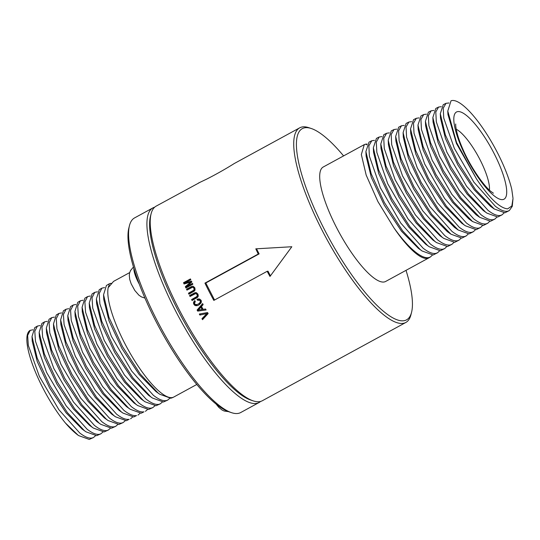 <?xml version="1.0" encoding="UTF-8"?>
<svg xmlns="http://www.w3.org/2000/svg" width="540" height="540" viewBox="0 0 540 540"><rect width="100%" height="100%" fill="white"/><g stroke="black" fill="none" stroke-linecap="round" stroke-linejoin="round"><path stroke-width="0.81" d="M449.01 102.985L446 103.316L443.239 108.175L443.759 118.078L454.309 148.311L473.884 182.149L495.281 206.192C500.344 210.114 504.448 211.795 507.587 211.228L509.281 210.593L512.264 206.361L513 198.619L511.839 205.997L507.647 208.872C499.824 208.197 489.436 198.207 476.496 178.909L456.462 143.485L447.93 114.406L447.782 111.058L456.543 142.493L476.496 178.909M447.782 111.058L451.022 100.805A62.141 16.544 -118.6 0 1 463.678 105.914A62.141 16.544 -118.6 0 1 511.765 189.378L512.973 198.085M447.91 112.887L447.93 114.406M446 103.316L443.232 104.706L440.296 113.704L440.492 118.193L445.46 138.537L457.826 164.93L474.363 189.952L490.543 206.361L494.215 208.96L504.887 212.8L509.281 210.593M494.215 208.96L475.558 189.668L458.035 162.54L445.372 134.96L440.296 113.704M441.342 106.684L438.575 107.055L435.8 111.942L436.327 121.885L446.911 152.253L466.567 186.239L488.052 210.384C493.142 214.326 497.266 216.013 500.418 215.44L502.112 214.805L504.043 212.902M433.917 110.423L431.15 110.801L428.362 115.709L428.888 125.699L439.519 156.195L459.257 190.33L480.83 214.576C485.939 218.538 490.077 220.232 493.243 219.659L494.944 219.024L496.874 217.121M438.575 107.055L435.814 108.452L432.857 117.491L437.96 138.847L450.671 166.543L468.261 193.786L485.365 211.943L487.006 213.165L497.711 217.019L502.112 214.805M432.857 117.491L433.053 121.986L438.048 142.425L450.468 168.946L467.08 194.083L483.334 210.566L487.006 213.165M431.15 110.801L428.389 112.192L425.419 121.277L425.615 125.773L430.63 146.313L443.111 172.962L459.796 198.214L476.118 214.772L479.79 217.37L490.536 221.238L494.944 219.024M479.79 217.37L460.964 197.903L443.306 170.546L430.542 142.729L425.419 121.277M426.492 114.163L423.725 114.547L420.923 119.475L421.45 129.506L432.128 160.137L451.94 194.42L473.607 218.774C478.737 222.75 482.888 224.451 486.068 223.877L487.775 223.236L489.713 221.339M423.725 114.547L420.964 115.938L417.98 125.071L418.176 129.56L423.212 150.201L435.753 176.972L452.513 202.338L468.909 218.97L472.581 221.576L483.361 225.457L487.775 223.236M472.581 221.576L453.674 202.021L435.942 174.548L423.124 146.61L417.98 125.071M419.067 117.902L416.306 118.287L413.492 123.235L414.018 133.312L424.73 164.079L444.629 198.511L466.385 222.966C471.535 226.962 475.706 228.67 478.892 228.096L480.614 227.455L482.544 225.551M416.306 118.287L413.539 119.684L410.542 128.858L410.738 133.353L415.8 154.089L428.396 180.988L445.23 206.469L461.693 223.175L465.365 225.774L476.192 229.675L480.614 227.455M465.365 225.774L463.691 224.532L446.377 206.132L428.578 178.551L415.706 150.498L410.542 128.858M78.199 435.287L65.387 422.982A62.141 16.544 -118.6 0 1 33.493 367.153A62.141 16.544 -118.6 0 1 30.065 330.392L32.927 329.785M411.635 121.642L408.881 122.033L406.053 127.001L406.58 137.126L417.339 168.021L437.319 202.601L459.155 227.165C464.333 231.174 468.518 232.888 471.724 232.315L473.445 231.667L475.382 229.77M30.247 330.284L27.641 335.441L28.323 345.431L39.386 376.427L58.914 409.759L79.697 432.945C84.767 436.887 88.884 438.575 92.036 438.021L93.461 437.542L95.472 435.787M65.387 422.982C69.478 427.727 73.332 431.514 76.95 434.342L78.611 435.584L89.242 439.418L93.461 437.542M408.881 122.033L406.114 123.424L403.103 132.644L403.299 137.14L408.382 157.977L421.038 184.997L437.94 210.6L454.484 227.381L458.156 229.979L469.017 233.888L473.445 231.667M458.15 229.979L439.088 210.249L421.214 182.547L408.287 154.379L403.103 132.644M404.21 125.381L401.456 125.78L398.615 130.768L399.141 140.933L409.941 171.963L430.002 206.692L451.933 231.356C457.124 235.386 461.329 237.114 464.549 236.534L466.276 235.886L468.214 233.989M102.897 432.041L100.886 433.796L99.455 434.282C96.289 434.835 92.158 433.134 87.061 429.179L66.197 405.891L46.589 372.418L35.478 341.28L34.796 331.25L37.415 326.072L40.102 325.553M37.415 326.072L34.742 327.638L32.022 336.508L37.193 358.02L50.186 386.113L67.338 412.546L84.314 430.583L85.988 431.825L96.653 435.679L100.886 433.796M401.456 125.78L398.689 127.17L395.665 136.438L395.861 140.927L400.97 161.865L413.674 189.013L430.657 214.731L447.269 231.579L450.94 234.185L461.842 238.106L466.276 235.886M450.94 234.185L431.791 214.367L413.843 186.55L400.869 158.261L395.665 136.438M85.988 431.825L82.188 429.131L66.096 412.837L49.64 387.99L37.226 361.564L32.225 341.172L32.022 336.508M396.785 129.121L394.031 129.519L391.176 134.534L391.702 144.747L402.55 175.905L422.692 210.775L444.71 235.548C449.921 239.598 454.147 241.333 457.373 240.746L459.108 240.097L461.052 238.208M47.264 321.334L44.577 321.853L41.911 323.426L39.17 332.336L44.368 353.943L57.416 382.158L74.635 408.706L91.685 426.816L93.366 428.072L104.072 431.939L108.311 430.056L110.322 428.301M44.577 321.853L41.951 327.058L42.633 337.136L53.791 368.401L73.474 402.023L94.433 425.412C99.542 429.388 103.694 431.096 106.873 430.535L108.311 430.056M394.031 129.519L391.271 130.916L388.226 140.225L388.422 144.72L393.552 165.753L406.316 193.023L423.374 218.855L440.053 235.784L443.725 238.383L454.667 242.325L459.108 240.097M443.725 238.383L442.017 237.114L424.501 218.484L406.478 190.553L393.451 162.142L388.226 140.225M93.366 428.072L89.566 425.371L73.406 409.003L56.876 384.048L44.402 357.494L39.38 337L39.17 332.336M389.36 132.86L386.606 133.265L383.738 138.301L384.271 148.554L395.152 179.847L415.375 214.866L437.488 239.747C442.719 243.81 446.958 245.552 450.198 244.964L451.946 244.316L453.884 242.426M54.425 317.115L51.745 317.642L49.079 319.207L46.325 328.165L51.543 349.866L64.645 378.202L81.931 404.865L99.05 423.05L100.751 424.312L111.49 428.193L115.729 426.31L117.747 424.562M51.745 317.642L49.106 322.866L49.788 332.984L60.986 364.392L80.757 398.156L101.797 421.646C106.933 425.642 111.098 427.356 114.291 426.796L115.729 426.31M386.606 133.265L383.846 134.656L380.788 144.011L380.983 148.507L386.134 169.641L398.959 197.039L416.09 222.986L432.844 239.99L436.516 242.588L447.498 246.544L451.946 244.316M436.516 242.588L434.795 241.306L417.204 222.601L399.114 194.555L386.033 166.03L380.788 144.011M381.935 136.607L379.181 137.012L376.299 142.067L376.832 152.361L387.761 183.789L408.065 218.957L430.259 243.938C435.517 248.022 439.769 249.77 443.03 249.183L444.778 248.528L446.715 246.638M61.594 312.896L58.914 313.43L56.241 314.996L53.48 324L58.718 345.796L71.874 374.247L89.228 401.018L106.421 419.283L108.128 420.559L118.908 424.454L123.154 422.564L125.172 420.815M58.914 313.43L56.261 318.674L56.95 328.84L68.189 360.376L88.04 394.288L109.168 417.879C114.325 421.895 118.503 423.617 121.709 423.05L123.154 422.564M379.181 137.012L376.421 138.402L373.349 147.805L373.545 152.3L378.722 173.529L391.601 201.056L408.807 227.117L425.628 244.188L429.3 246.794L440.323 250.763L444.778 248.528M429.3 246.794L427.572 245.504L409.914 226.719L391.75 198.558L378.621 169.911L373.349 147.805M108.128 420.559L104.321 417.859L88.02 401.342L71.341 376.157L58.752 349.353L53.683 328.658L53.48 324M374.51 140.346L371.763 140.751L368.867 145.834L369.394 156.175L380.363 187.731L400.754 223.047L423.036 248.13C428.315 252.234 432.587 253.989 435.854 253.402L437.609 252.747L439.553 250.857M66.083 309.211L63.41 310.784L60.635 319.829L60.838 324.486L65.934 345.283L78.577 372.209L95.33 397.514L111.699 414.106L115.506 416.799L126.326 420.707L129.128 419.31C125.908 419.877 121.709 418.142 116.532 414.113L95.317 390.42L75.384 356.366L64.105 324.695L63.416 314.483L66.083 309.211L68.755 308.678M60.635 319.829L65.894 341.719L79.097 370.292L96.532 397.177L113.785 415.517L115.506 416.799M371.763 140.751L368.995 142.148L365.904 151.592L366.107 156.087L371.304 177.417L384.244 205.065L401.524 231.248L418.419 248.393L422.091 250.992L433.148 254.981L437.609 252.747M422.091 250.992L420.35 249.696L402.617 230.837L384.386 202.561L371.203 173.792L365.904 151.592M130.579 418.824L132.597 417.076M366.734 144.815L365.708 144.146L364.291 144.612L361.334 154.555L366.181 175.095L377.899 201.555L393.876 227.759C401.666 238.714 408.976 246.901 415.814 252.329C421.112 256.446 425.399 258.208 428.679 257.621L430.441 256.959L432.385 255.076M73.244 304.999L70.578 306.565L67.784 315.657L67.993 320.315L73.109 341.213L85.813 368.267L102.634 393.687L119.077 410.346L122.884 413.046L133.744 416.968L136.546 415.57C133.312 416.138 129.101 414.396 123.903 410.353L102.6 386.552L82.586 352.35L71.26 320.544L70.571 310.291L73.244 304.999L75.924 304.452M67.784 315.657L73.069 337.642L86.326 366.336L103.829 393.336L121.156 411.75L122.884 413.046M430.441 256.959L429.037 257.789A65.178 17.348 -118.6 0 1 428.902 257.863A65.178 17.348 -118.6 0 1 415.085 252.754A65.178 17.348 -118.6 0 1 393.876 227.759M138.004 415.078L140.022 413.336M365.708 144.146L367.085 144.079M80.413 300.78L77.747 302.353L74.939 311.486L75.148 316.143L80.285 337.142L93.042 364.318L109.944 389.853L126.461 406.593L130.262 409.286L141.163 413.228L143.964 411.824C140.717 412.398 136.485 410.65 131.267 406.586L109.883 382.685L89.789 348.34L78.415 316.4L77.72 306.099L80.413 300.78L83.086 300.233M74.939 311.486L80.244 333.572L93.555 362.381L111.125 389.488L128.52 407.99L130.262 409.286M145.429 411.332L147.447 409.59M154.872 405.851L152.854 407.592L151.376 408.085C148.122 408.659 143.876 406.904 138.632 402.82L117.16 378.817L96.984 344.324L85.57 312.248L84.874 301.907L87.581 296.568L90.254 296.015M87.581 296.568L84.908 298.134L82.094 307.314L87.419 329.495L100.784 358.425L118.422 385.648L135.891 404.224L137.639 405.526L148.581 409.482L152.854 407.592M137.639 405.526L133.839 402.833L117.254 386.026L100.278 360.376L87.46 333.072L82.296 311.978L82.094 307.314M97.416 291.796L94.75 292.349L92.077 293.922L89.242 303.143L94.594 325.418L108.014 354.47L125.725 381.807L143.255 400.457L145.024 401.774L155.999 405.743L160.272 403.846L162.297 402.104M94.75 292.349L92.03 297.716L92.725 308.104L104.186 340.315L124.443 374.956L146.003 399.053C151.261 403.151 155.527 404.912 158.794 404.345L160.272 403.846M145.024 401.774L141.217 399.08L124.558 382.192L107.514 356.427L94.635 329.002L89.451 307.807L89.242 303.143M104.578 287.577L101.912 288.137L99.245 289.703L96.397 298.971L101.77 321.341L115.236 350.514L133.022 377.966L150.626 396.691L152.401 398.014L163.418 402.003L167.697 400.1L169.722 398.365M101.912 288.137L99.184 293.524L99.88 303.953L111.389 336.299L131.726 371.088L153.367 395.287C158.652 399.404 162.931 401.173 166.212 400.599L167.697 400.1M110.983 283.635L110.619 283.392L111.233 283.345M110.619 283.392L109.235 283.831L108.695 287.105L113.562 281.381L129.722 272.572M196.81 384.467L173.732 397.055A65.178 17.348 -118.6 0 1 173.597 397.13A65.178 17.348 -118.6 0 1 159.908 391.945A65.178 17.348 -118.6 0 1 122.243 338.384A65.178 17.348 -118.6 0 1 108.479 286.531M109.235 283.831L106.414 285.491L103.552 294.806L108.945 317.27L122.465 346.565L140.319 374.119L157.991 392.924L159.779 394.261L170.836 398.257L172.976 397.386M159.779 394.261L155.972 391.568L139.178 374.537L121.979 348.536L108.992 320.855L103.754 299.464L103.552 294.806M260.591 401.436A110.849 29.504 -118.6 0 1 259.045 402.536L240.719 412.533A110.849 29.504 -118.6 0 1 231.498 412.655L229.075 411.838A108.898 28.985 -118.6 0 1 215.042 403.184A108.898 28.985 -118.6 0 1 152.732 314.955A108.898 28.985 -118.6 0 1 128.837 228.083L129.465 225.599A110.849 29.504 -118.6 0 1 134.555 217.917L152.881 207.913A110.849 29.504 -118.6 0 1 154.643 207.212M231.498 412.655A110.849 29.504 -118.6 0 1 217.208 403.846A110.849 29.504 -118.6 0 1 153.785 314.037A110.849 29.504 -118.6 0 1 129.465 225.599M259.045 402.536A110.849 29.504 -118.6 0 1 235.541 393.849A110.849 29.504 -118.6 0 1 165.699 290.338A110.849 29.504 -118.6 0 1 152.881 207.913M406.019 270.344A108.898 28.985 -118.6 0 1 411.568 312.289L410.947 314.766A110.849 29.504 -118.6 0 1 405.857 322.454L262.346 400.734A110.849 29.504 -118.6 0 1 253.132 400.856L250.709 400.039A108.898 28.985 -118.6 0 1 236.669 391.385A108.898 28.985 -118.6 0 1 174.366 303.156A108.898 28.985 -118.6 0 1 150.471 216.277L151.099 213.8A110.849 29.504 -118.6 0 1 156.181 206.118L199.213 182.77M253.132 400.856A110.849 29.504 -118.6 0 1 238.842 392.047A110.849 29.504 -118.6 0 1 175.419 302.238A110.849 29.504 -118.6 0 1 151.099 213.8M405.857 322.454A110.849 29.504 -118.6 0 1 382.347 313.76A110.849 29.504 -118.6 0 1 312.505 210.256A110.849 29.504 -118.6 0 1 299.693 127.832A110.849 29.504 -118.6 0 1 308.907 127.717L311.33 128.527A108.898 28.985 -118.6 0 1 325.37 137.18A108.898 28.985 -118.6 0 1 343.595 155.905M411.568 312.289A108.898 28.985 -118.6 0 1 383.481 311.303A108.898 28.985 -118.6 0 1 309.332 196.445A108.898 28.985 -118.6 0 1 311.33 128.527M428.902 257.863L385.641 281.462A65.178 17.348 -118.6 0 1 371.817 276.352A65.178 17.348 -118.6 0 1 330.743 215.487A65.178 17.348 -118.6 0 1 323.21 167.022L364.291 144.612M152.401 398.014L148.595 395.32L131.868 378.365L114.743 352.485L101.81 324.925L96.606 303.635L96.397 298.971M100.751 424.312L96.944 421.619L80.71 405.175L64.112 380.099L51.577 353.423L46.535 332.829L46.325 328.165M299.693 127.832L234.299 163.505C225.585 168.973 216.378 174.184 206.678 179.125L198.538 183.013M199.874 315.036A110.849 29.504 -118.6 0 1 199.321 314.05L207.542 312.532A110.849 29.504 61.4 0 0 208.136 313.571L202.527 319.68A110.849 29.504 -118.6 0 1 201.96 318.695L206.8 313.619L199.874 315.036M206.098 309.96L197.694 311.114A110.849 29.504 -118.6 0 1 197.113 310.055L202.622 303.615A110.849 29.504 61.4 0 0 203.155 304.601L201.521 306.47A110.849 29.504 61.4 0 0 203.101 309.353L205.565 309.002A110.849 29.504 61.4 0 0 206.098 309.96M197.519 300.233A110.849 29.504 -118.6 0 1 196.999 299.228L199.483 298.957L201.123 300.321L201.204 302.791L198.882 304.999L197.222 305.66L194.636 305.282L193.502 303.338L193.563 302.346L194.785 300.584A110.849 29.504 61.4 0 0 195.304 301.577L194.474 303.305L195.19 304.445L197.08 304.54L198.349 304L199.51 303.217L200.455 301.556L199.868 300.281L197.519 300.233M192.078 300.51L197.546 297.338L198.2 296.386L197.93 294.118L196.297 292.606L195.19 292.626L189.554 295.495A110.849 29.504 -118.6 0 0 190.04 296.474L195.284 293.733L196.034 293.686L197.093 294.577L197.323 295.333L196.749 296.622L191.585 299.545A110.849 29.504 -118.6 0 0 192.078 300.51M188.912 294.199L194.387 291.026L195.048 290.075L194.819 287.8L193.219 286.281L192.119 286.295L186.489 289.17A110.849 29.504 -118.6 0 0 186.955 290.149L192.2 287.408L192.942 287.361L193.975 288.259L194.069 289.697L193.603 290.304L188.44 293.227A110.849 29.504 -118.6 0 0 188.912 294.199M185.929 287.982L192.868 284.195A110.849 29.504 61.4 0 1 192.483 283.385L186.192 286.821L191.849 282.015A110.849 29.504 61.4 0 1 191.43 281.111L184.518 283.183L190.816 279.747A110.849 29.504 61.4 0 1 190.438 278.924L183.506 282.704A110.849 29.504 -118.6 0 0 184.086 283.993L190.822 282.008L185.328 286.686A110.849 29.504 -118.6 0 0 185.929 287.982M269.987 276.446L291.829 246.74L255.798 248.839A110.849 29.504 -118.6 0 0 258.269 254.03L204.937 283.122A110.849 29.504 -118.6 0 0 213.826 300.409L267.151 271.316A110.849 29.504 -118.6 0 0 269.987 276.446M256.507 248.798L259.119 253.888L205.794 282.98L214.549 300.01M267.151 271.316L268.002 271.175L270.412 275.859M259.119 253.888L258.269 254.03M205.794 282.98L204.937 283.122M201.184 300.557L200.212 299.842L198.464 299.984M201.359 301.192L200.441 303.062L197.08 304.54M195.075 301.138L194.481 303.224M194.69 303.919L195.581 305.127L197.519 305.546M198.612 298.897L197.971 299.066L198.443 299.99M200.212 299.842L199.247 300.004M200.826 300.119L199.868 300.281M201.204 300.625L200.279 300.78M201.407 301.401L200.455 301.556M201.143 302.225L200.198 302.38M200.441 303.062L199.51 303.217M199.287 303.845L198.349 304M194.974 301.253L194.002 301.415M194.535 302.191L193.563 302.346M194.461 303.176L193.502 303.338M194.758 304.155L193.806 304.31M195.581 305.127L194.636 305.282M196.715 305.593L195.784 305.748M197.971 299.066L196.999 299.228M192.578 286.288L187.238 289.049L187.623 289.784M192.2 287.408L194.346 287.516L194.933 289.548L189.317 293.085L189.675 293.78M191.538 286.7L190.789 286.828M187.238 289.049L186.489 289.17M193.738 287.226L192.942 287.361M194.346 287.516L193.536 287.651M194.812 288.117L193.975 288.259M195.048 288.873L194.191 289.015M194.933 289.548L194.069 289.697M194.481 290.162L193.603 290.304M193.664 290.716L192.787 290.858M189.317 293.085L188.44 293.227M202.81 319.37L202.426 318.62L207.367 313.524L206.8 313.619M207.549 312.545L200.016 313.929L200.516 314.901M202.426 318.62L201.96 318.695M192.578 283.588L186.192 286.821M191.464 281.171L184.518 283.183M190.499 279.059L183.944 282.629L184.572 283.851M190.822 282.008L185.969 286.578L186.523 287.658M183.944 282.629L183.506 282.704M185.969 286.578L185.328 286.686M195.75 292.613L190.478 295.346L190.836 296.041M195.284 293.733L196.978 293.524L198.005 294.361M198.275 295.211L197.714 296.46L192.55 299.383L192.901 300.058M194.771 292.997L193.853 293.153M190.478 295.346L189.554 295.495M196.978 293.524L196.034 293.686M197.586 293.814L196.634 293.969M198.025 294.422L197.093 294.577M198.268 295.178L197.323 295.333M198.173 295.853L197.201 296.008M197.714 296.46L196.749 296.622M196.898 297.014L195.932 297.175M192.55 299.383L191.585 299.545M202.925 304.169L197.951 309.913L198.497 310.979L206.084 309.94M202.068 309.488L202.858 309.353L201.71 307.112L200.853 307.26A110.849 29.504 -118.6 0 0 202.068 309.488L198.403 310.041L200.853 307.26M197.951 309.913L197.113 310.055M467.006 115.891A49.666 13.223 -118.6 0 1 503.165 174.69A49.666 13.223 -118.6 0 1 493.513 195.304A49.666 13.223 -118.6 0 1 457.353 136.505A49.666 13.223 -118.6 0 1 467.006 115.891M456.185 129.202A37.179 9.896 -118.6 0 1 459.769 131.645A37.179 9.896 -118.6 0 1 480.33 160.333A37.179 9.896 -118.6 0 1 489.422 190.134M139.239 284.047A17.564 4.678 -118.6 0 1 133.853 268.299M455.76 124.173C455.551 122.708 454.923 131.294 462.895 149.243C470.212 166.367 483.509 185.652 490.941 191.477L493.418 193.212M172.355 397.751L173.597 397.13M133.461 266.996L130.478 270.614L129.6 273.031L129.296 275.292L129.735 279.484L131.159 283.784L134.791 290.453L138.827 295.11L141.318 296.851L144.929 298.1M216.108 404.062L218.774 407.356L222.116 410.056L224.201 411.028L228.508 411.642M77.828 435.024L78.611 435.584"/></g></svg>
